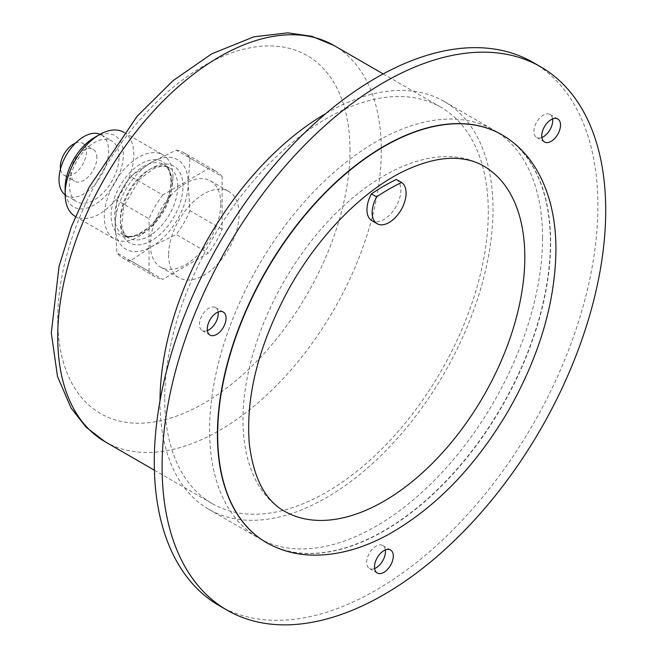 <?xml version="1.0" encoding="UTF-8"?>
<svg xmlns="http://www.w3.org/2000/svg" width="657" height="657" viewBox="0 0 657 657"><rect width="100%" height="100%" fill="white"/><g stroke="black" fill="none" stroke-linecap="round" stroke-linejoin="round"><path stroke-width="0.49" stroke-dasharray="3.29 2.46" d="M75.415 143.185A18.453 10.652 -60 0 1 82.601 143.259A18.453 10.652 -60 0 1 86.428 151.71A18.453 10.652 -60 0 1 78.372 170.278A18.453 10.652 -60 0 1 64.148 175.222A18.453 10.652 -60 0 1 60.493 169.038M160.012 400.844A235.444 135.933 120 0 0 208.778 509.282A235.444 135.933 120 0 0 390.209 446.202A235.444 135.933 120 0 0 492.98 209.255A235.444 135.933 120 0 0 444.214 101.474A235.444 135.933 120 0 0 325.929 113.464M542.559 237.883A235.444 135.933 -60 0 1 439.788 474.822A235.444 135.933 -60 0 1 258.357 537.902A235.444 135.933 -60 0 1 209.591 430.121A235.444 135.933 -60 0 1 312.362 193.174A235.444 135.933 -60 0 1 493.793 130.102A235.444 135.933 -60 0 1 542.559 237.883M168.619 254.908A49.817 28.76 120 0 0 178.942 277.714A49.817 28.76 120 0 0 217.336 264.369A49.817 28.76 120 0 0 239.082 214.231A49.817 28.76 120 0 0 228.759 191.425A49.817 28.76 120 0 0 190.366 204.77A49.817 28.76 120 0 0 168.619 254.908M164.71 398.783A228.8 132.098 120 0 0 212.096 503.525A228.8 132.098 120 0 0 388.41 442.227A228.8 132.098 120 0 0 488.282 211.973A228.8 132.098 120 0 0 440.896 107.231A228.8 132.098 120 0 0 264.582 168.529A228.8 132.098 120 0 0 164.71 398.783M396.401 179.46A23.989 13.846 -60 0 1 395.637 207.284A23.989 13.846 -60 0 1 371.911 220.686M484.973 166.788A199.285 115.057 120 0 0 284.259 280.991A199.285 115.057 120 0 0 285.713 511.918M266.315 542.501A235.444 135.933 120 0 0 447.704 479.257A235.444 135.933 120 0 0 550.385 242.4A235.444 135.933 120 0 0 501.759 134.693M219.241 605.655A313.676 181.102 120 0 0 532.917 424.553A313.676 181.102 120 0 0 532.917 62.349M218.124 312.026A13.288 7.67 120 0 0 215.488 307.558A13.288 7.67 120 0 0 213.541 306.959A13.288 7.67 120 0 0 201.395 316.764A13.288 7.67 120 0 0 202.2 330.57A13.288 7.67 120 0 0 204.146 331.169A13.288 7.67 120 0 0 207.39 330.619M552.586 118.925A13.288 7.67 120 0 0 549.95 114.458A13.288 7.67 120 0 0 538.609 119.287A13.288 7.67 120 0 0 536.662 137.469A13.288 7.67 120 0 0 541.853 137.518M385.355 549.942A13.288 7.67 120 0 0 382.719 545.474A13.288 7.67 120 0 0 372.478 549.03A13.288 7.67 120 0 0 366.68 562.4A13.288 7.67 120 0 0 369.431 568.477A13.288 7.67 120 0 0 374.621 568.535M222.115 229.244L189.939 210.667L188.198 183.344L189.939 158.041L222.115 176.618L222.115 229.244A60.887 35.158 120 0 1 208.368 253.052L162.796 279.365L130.62 260.788L151.66 246.621L176.199 234.475L208.368 253.052M208.368 168.685L176.199 150.108L151.66 162.254L130.62 176.421L162.796 194.998L208.368 168.685A60.887 35.158 120 0 1 216.03 171.288L183.853 152.711A60.887 35.158 -60 0 1 189.939 158.041M162.796 194.998A60.887 35.158 120 0 0 149.049 218.806L116.88 200.229L115.131 225.532A51.665 29.828 120 0 0 151.66 246.621A51.665 29.828 120 0 0 188.198 183.344A51.665 29.828 120 0 0 151.66 162.254A51.665 29.828 120 0 0 115.131 225.532L116.88 252.846L149.049 271.423A60.887 35.158 120 0 0 155.142 276.753A60.887 35.158 120 0 0 162.796 279.365M222.115 176.618A60.887 35.158 120 0 0 216.03 171.288M149.049 271.423L149.049 218.806M220.809 203.686A49.817 28.76 120 0 0 210.495 180.88A49.817 28.76 120 0 0 160.678 209.64A49.817 28.76 120 0 0 160.678 267.169A49.817 28.76 120 0 0 199.063 253.824A49.817 28.76 120 0 0 220.809 203.686M96.866 157.737A18.453 10.652 120 0 0 93.039 149.287A18.453 10.652 120 0 0 74.586 159.938A18.453 10.652 120 0 0 74.586 181.25A18.453 10.652 120 0 0 88.81 176.306A18.453 10.652 120 0 0 96.866 157.737M65.142 194.874A35.059 20.244 120 0 0 66.283 195.63A35.059 20.244 120 0 0 93.302 186.235A35.059 20.244 120 0 0 108.602 150.954A35.059 20.244 120 0 0 101.342 134.907A35.059 20.244 120 0 0 100.119 134.291M119.04 156.982A35.059 20.244 120 0 0 111.78 140.935A35.059 20.244 120 0 0 76.721 161.17A35.059 20.244 120 0 0 76.721 201.658A35.059 20.244 120 0 0 103.74 192.263A35.059 20.244 120 0 0 119.04 156.982M172.955 177.078A48.569 28.037 120 0 0 162.895 154.847A48.569 28.037 120 0 0 114.334 182.884A48.569 28.037 120 0 0 114.334 238.959A48.569 28.037 120 0 0 151.759 225.951A48.569 28.037 120 0 0 172.955 177.078M65.133 188.107A41.186 23.775 120 0 0 94.255 204.918A41.186 23.775 120 0 0 123.376 154.477A41.186 23.775 120 0 0 94.255 137.666M123.754 132.246A48.569 28.037 -60 0 1 133.814 154.477A48.569 28.037 -60 0 1 112.61 203.35A48.569 28.037 -60 0 1 75.194 216.367M116.88 200.229A60.887 35.158 -60 0 1 130.62 176.421M176.199 150.108A60.887 35.158 -60 0 1 183.853 152.711M189.939 210.667A60.887 35.158 -60 0 1 176.199 234.475M130.62 260.788A60.887 35.158 -60 0 1 122.966 258.176A60.887 35.158 -60 0 1 116.88 252.846M349.984 150.198A206.659 119.319 120 0 0 130.784 130.62A206.659 119.319 120 0 0 130.784 422.886A206.659 119.319 120 0 0 349.984 150.198M105.112 441.759A228.8 132.098 120 0 0 281.418 380.46A228.8 132.098 120 0 0 381.298 150.198A228.8 132.098 120 0 0 333.904 45.456M266.446 542.575A235.444 135.933 120 0 0 447.877 479.495A235.444 135.933 120 0 0 550.648 242.556A235.444 135.933 120 0 0 501.882 134.767M182.975 186.358A44.282 25.566 120 0 0 136.007 182.161A44.282 25.566 120 0 0 136.007 244.79A44.282 25.566 120 0 0 182.975 186.358M171.124 181.02A42.442 24.506 120 0 0 126.111 177.004A42.442 24.506 120 0 0 126.111 237.021A42.442 24.506 120 0 0 171.124 181.02M172.077 183.081A40.594 23.438 120 0 0 163.675 164.496A40.594 23.438 120 0 0 123.081 187.935A40.594 23.438 120 0 0 123.081 234.812A40.594 23.438 120 0 0 154.362 223.93A40.594 23.438 120 0 0 172.077 183.081M177.76 186.358A40.594 23.438 120 0 0 169.35 167.773A40.594 23.438 120 0 0 128.756 191.212A40.594 23.438 120 0 0 128.756 238.089A40.594 23.438 120 0 0 160.037 227.207A40.594 23.438 120 0 0 177.76 186.358M208.778 509.282L258.357 537.902M444.214 101.474L493.793 130.102M154.387 470.207L212.096 503.525M383.187 73.913L440.896 107.231M369.431 568.477L377.258 573.003M382.719 545.474L390.545 549.991M536.662 137.469L544.489 141.986M549.95 114.458L557.777 118.983M202.2 330.57L210.035 335.086M215.488 307.558L223.314 312.075M160.678 267.169L178.942 277.714M210.495 180.88L228.759 191.425M64.148 175.222L74.586 181.25M82.601 143.259L93.039 149.287M66.283 195.63L76.721 201.658M101.342 134.907L111.78 140.935M171.001 181.57C170.327 167.913 165.178 165.359 163.675 164.496L169.35 167.773L164.882 166.311L160.669 166.369L154.14 168.307L139.481 179.271L123.853 206.224L121.635 224.866L123.261 231.428L125.249 234.951L128.756 238.089L123.081 234.812C126.801 237.095 131.876 236.906 138.307 234.262L148.154 227.905C162.419 214.56 170.032 199.12 171.001 181.57M75.44 216.506L114.334 238.959M124.001 132.394L162.895 154.847M155.142 276.753L122.966 258.176"/><path stroke-width="0.99" d="M60.493 169.038A18.453 10.652 -60 0 1 75.415 143.185M325.929 113.464A235.444 135.933 120 0 0 160.012 400.844M371.41 193.889A206.659 119.319 -60 0 1 396.401 179.46L401.616 182.474A206.659 119.319 120 0 0 376.625 196.903L371.41 193.889A23.989 13.846 -60 0 0 371.911 220.686L377.126 223.7A23.989 13.846 -60 0 1 376.625 196.903M401.616 182.474A23.989 13.846 -60 0 1 400.86 210.297A23.989 13.846 -60 0 1 377.126 223.7M524.82 257.166A199.285 115.057 120 0 0 484.973 166.788C477.779 162.353 469.492 159.651 460.105 158.682C444.378 156.998 426.344 160.817 406.018 170.138C364.109 189.446 318.629 235.058 288.62 289.409C258.505 345.221 245.422 396.844 249.364 444.272C253.733 479.019 265.855 501.57 285.713 511.918A199.285 115.057 120 0 0 438.769 456.722A199.285 115.057 120 0 0 524.82 257.166M501.759 134.693A235.444 135.933 120 0 0 501.628 134.619A235.444 135.933 120 0 0 320.189 197.7A235.444 135.933 120 0 0 217.418 434.638A235.444 135.933 120 0 0 266.184 542.419A235.444 135.933 120 0 0 266.315 542.501M162.098 466.577A313.676 181.102 -60 0 1 299.025 150.905A313.676 181.102 -60 0 1 540.744 66.866A313.676 181.102 -60 0 1 540.744 429.07A313.676 181.102 -60 0 1 227.067 610.172A313.676 181.102 -60 0 1 162.098 466.577M221.368 311.475A13.288 7.67 -60 0 1 223.314 312.075A13.288 7.67 -60 0 1 223.314 327.416A13.288 7.67 -60 0 1 210.035 335.086A13.288 7.67 -60 0 1 209.222 321.281A13.288 7.67 -60 0 1 221.368 311.475M555.83 137.165A13.288 7.67 -60 0 1 544.489 141.986A13.288 7.67 -60 0 1 544.489 126.653A13.288 7.67 -60 0 1 557.777 118.983A13.288 7.67 -60 0 1 555.83 137.165M374.506 566.917A13.288 7.67 -60 0 1 380.313 553.547A13.288 7.67 -60 0 1 390.545 549.991A13.288 7.67 -60 0 1 390.545 565.332A13.288 7.67 -60 0 1 377.258 573.003A13.288 7.67 -60 0 1 374.506 566.917M540.744 66.866L532.917 62.349A313.676 181.102 120 0 0 291.191 146.388A313.676 181.102 120 0 0 154.272 462.06A313.676 181.102 120 0 0 219.241 605.655L227.067 610.172M207.39 330.619A13.288 7.67 120 0 0 218.124 312.026M541.853 137.518A13.288 7.67 120 0 0 548.004 132.648A13.288 7.67 120 0 0 552.586 118.925M374.621 568.535A13.288 7.67 120 0 0 385.47 551.552A13.288 7.67 120 0 0 385.355 549.942M100.119 134.291A35.059 20.244 120 0 0 66.283 155.142A35.059 20.244 120 0 0 65.142 194.874M99.47 134.652L94.255 137.666A41.186 23.775 120 0 0 65.133 188.107L65.133 194.135A48.569 28.037 -60 0 1 99.47 134.652A48.569 28.037 -60 0 1 123.754 132.246L124.001 132.394M75.44 216.506L75.194 216.367A48.569 28.037 -60 0 1 65.133 194.135M383.187 73.913L333.904 45.456A228.8 132.098 120 0 0 105.104 177.562A228.8 132.098 120 0 0 105.112 441.759L154.387 470.207M501.882 134.767A235.444 135.933 120 0 0 266.438 270.709A235.444 135.933 120 0 0 266.446 542.575C280.145 550.394 295.231 554.582 311.714 555.116C336.614 555.691 362.147 548.833 388.303 534.552C435.624 507.861 475.783 466.339 508.789 409.976C539.512 355.733 555.231 302.384 555.945 249.939C555.994 218.239 549.326 191.121 535.923 168.578C527.152 154.165 515.802 142.898 501.882 134.767L501.628 134.619M333.904 45.456L311.861 36.316L287.774 32.85L253.939 36.792L211.661 53.874L173.095 80.63L137.157 116.223L89.04 187.385L71.441 226.566L59.056 266.307L51.295 332.869L57.504 376.445L71.063 408.022L86.133 427.206L105.112 441.759"/></g></svg>
